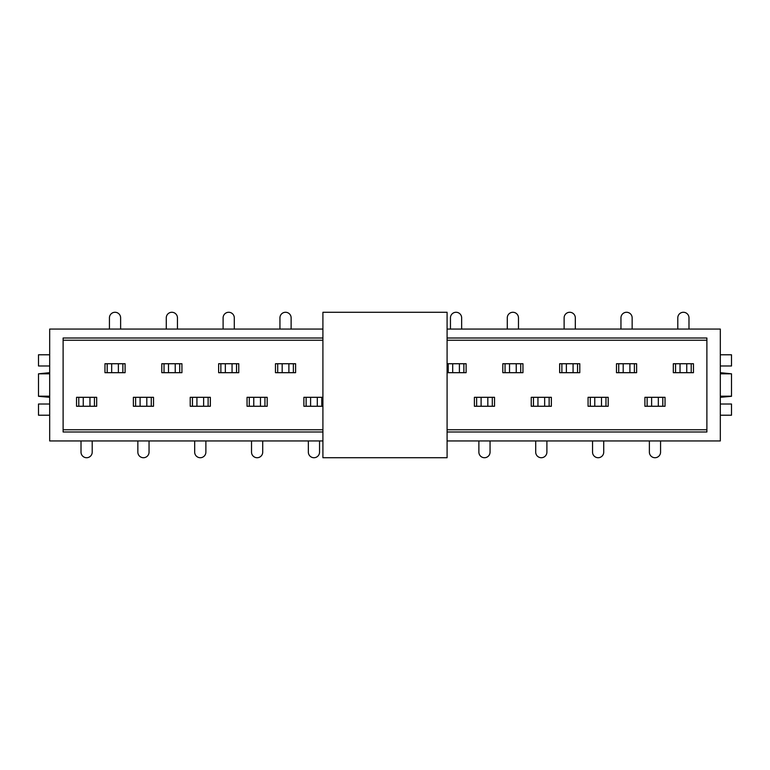 <?xml version="1.0" encoding="UTF-8"?>
<svg xmlns="http://www.w3.org/2000/svg" width="770" height="770" viewBox="0 0 770 770"><rect width="100%" height="100%" fill="white"/><g stroke="black" fill="none" stroke-linecap="round" stroke-linejoin="round"><path stroke-width="1.16" d="M644.904 399.543L644.904 406.262L644.904 399.543M665.039 406.262L665.039 397.31L644.904 397.31L644.904 406.262L665.039 406.262L665.039 399.543M693.462 370.457L693.462 363.738L673.317 363.738L673.317 370.457M588.068 399.543L588.068 406.262L588.068 399.543M608.204 406.262L608.204 397.31L588.068 397.31L588.068 406.262L608.204 406.262L608.204 399.543M636.626 370.457L636.626 363.738L616.481 363.738L616.481 370.457M531.233 399.543L531.233 406.262L531.233 399.543M551.368 406.262L551.368 397.31L531.233 397.31L531.233 406.262L551.368 406.262L551.368 399.543M579.791 370.457L579.791 363.738L559.646 363.738L559.646 370.457M474.397 399.543L474.397 406.262L474.397 399.543M494.532 406.262L494.532 397.31L474.397 397.31L474.397 406.262L494.532 406.262L494.532 399.543M522.955 370.457L522.955 363.738L502.81 363.738L502.81 370.457M466.119 370.457L466.119 363.738L466.119 370.457M303.881 399.543L303.881 406.262L303.881 399.543M247.045 399.543L247.045 406.262L247.045 399.543M267.19 406.262L267.19 397.31L247.045 397.31L247.045 406.262L267.19 406.262L267.19 399.543M275.467 363.738L275.467 372.69L295.603 372.69L295.603 363.738L295.603 370.457L295.603 363.738L275.467 363.738L275.467 370.457M190.209 399.543L190.209 406.262L190.209 399.543M210.354 406.262L210.354 397.31L190.209 397.31L190.209 406.262L210.354 406.262L210.354 399.543M238.767 370.457L238.767 363.738L218.632 363.738L218.632 370.457M133.374 399.543L133.374 406.262L133.374 399.543M153.519 406.262L153.519 397.31L133.374 397.31L133.374 406.262L153.519 406.262L153.519 399.543M181.932 370.457L181.932 363.738L161.796 363.738L161.796 370.457M49.684 397.31L38.5 396.309L38.5 373.816L49.684 373.816M49.684 372.69L38.5 373.816M38.5 396.184L49.684 396.184M720.316 397.31L731.5 396.309L731.5 373.816L720.316 373.816M720.316 372.69L731.5 373.816M731.5 396.184L720.316 396.184M322.909 329.06L49.684 329.06L49.684 440.941L322.909 440.941M447.091 440.941L720.316 440.941L720.316 329.06L447.091 329.06M76.538 399.543L76.538 406.262L76.538 399.543M96.683 406.262L96.683 397.31L76.538 397.31L76.538 406.262L96.683 406.262L96.683 399.543M125.096 370.457L125.096 363.738L104.961 363.738L104.961 370.457M447.091 338.011L706.889 338.011L706.889 431.989L447.091 431.989M322.909 431.989L63.111 431.989L63.111 338.011L322.909 338.011M720.316 415.213L731.5 415.213L731.5 404.019L720.316 404.019M720.316 365.981L731.5 365.981L731.5 354.787L720.316 354.787M49.684 415.213L38.5 415.213L38.5 404.019L49.684 404.019M49.684 365.981L38.5 365.981L38.5 354.787L49.684 354.787M78.781 406.262L78.781 397.31M94.441 397.31L94.441 406.262M83.256 397.31L83.256 406.262M89.965 406.262L89.965 397.31M81.014 440.941L81.014 452.125A5.592 5.592 0 0 0 86.606 457.726A5.592 5.592 0 0 0 92.207 452.125L92.207 440.941M125.096 363.738L125.096 372.69L118.388 372.69L118.388 363.738M104.961 363.738L104.961 372.69L118.388 372.69M122.863 363.738L122.863 372.69M107.194 372.69L107.194 363.738M111.669 363.738L111.669 372.69M120.62 329.06L120.62 317.875A5.592 5.592 0 0 0 115.028 312.274A5.592 5.592 0 0 0 109.436 317.875L109.436 329.06M322.909 312.274L322.909 457.726L447.091 457.726L447.091 312.274L322.909 312.274M135.616 406.262L135.616 397.31M151.276 397.31L151.276 406.262M140.092 397.31L140.092 406.262M146.8 406.262L146.8 397.31M137.849 440.941L137.849 452.125A5.592 5.592 0 0 0 143.441 457.726A5.592 5.592 0 0 0 149.043 452.125L149.043 440.941M181.932 363.738L181.932 372.69L175.223 372.69L175.223 363.738M161.796 363.738L161.796 372.69L175.223 372.69M179.699 363.738L179.699 372.69M164.029 372.69L164.029 363.738M168.505 363.738L168.505 372.69M177.456 329.06L177.456 317.875A5.592 5.592 0 0 0 171.864 312.274A5.592 5.592 0 0 0 166.272 317.875L166.272 329.06M192.452 406.262L192.452 397.31M208.112 397.31L208.112 406.262M196.928 397.31L196.928 406.262M203.636 406.262L203.636 397.31M194.685 440.941L194.685 452.125A5.592 5.592 0 0 0 200.287 457.726A5.592 5.592 0 0 0 205.879 452.125L205.879 440.941M238.767 363.738L238.767 372.69L232.059 372.69L232.059 363.738M218.632 363.738L218.632 372.69L232.059 372.69M236.534 363.738L236.534 372.69M220.865 372.69L220.865 363.738M225.341 363.738L225.341 372.69M234.292 329.06L234.292 317.875A5.592 5.592 0 0 0 228.7 312.274A5.592 5.592 0 0 0 223.108 317.875L223.108 329.06M249.287 406.262L249.287 397.31M264.947 397.31L264.947 406.262M253.763 397.31L253.763 406.262M260.472 406.262L260.472 397.31M251.52 440.941L251.52 452.125A5.592 5.592 0 0 0 257.122 457.726A5.592 5.592 0 0 0 262.714 452.125L262.714 440.941M293.37 363.738L293.37 372.69M277.7 372.69L277.7 363.738M288.894 372.69L288.894 363.738M282.176 363.738L282.176 372.69M291.127 329.06L291.127 317.875A5.592 5.592 0 0 0 285.535 312.274A5.592 5.592 0 0 0 279.943 317.875L279.943 329.06M322.909 397.31L303.881 397.31L303.881 406.262L322.909 406.262M306.123 406.262L306.123 397.31M321.783 397.31L321.783 406.262M310.599 397.31L310.599 406.262M317.307 406.262L317.307 397.31M308.356 440.941L308.356 452.125A5.592 5.592 0 0 0 313.958 457.726A5.592 5.592 0 0 0 319.55 452.125L319.55 440.941M447.091 372.69L466.119 372.69L466.119 363.738L447.091 363.738M463.877 363.738L463.877 372.69M448.217 372.69L448.217 363.738M459.401 372.69L459.401 363.738M452.693 363.738L452.693 372.69M461.644 329.06L461.644 317.875A5.592 5.592 0 0 0 456.042 312.274A5.592 5.592 0 0 0 450.45 317.875L450.45 329.06M476.63 406.262L476.63 397.31M492.3 397.31L492.3 406.262M481.106 397.31L481.106 406.262M487.824 406.262L487.824 397.31M478.873 440.941L478.873 452.125A5.592 5.592 0 0 0 484.465 457.726A5.592 5.592 0 0 0 490.057 452.125L490.057 440.941M522.955 363.738L522.955 372.69L516.237 372.69L516.237 363.738M502.81 363.738L502.81 372.69L516.237 372.69M520.712 363.738L520.712 372.69M505.053 372.69L505.053 363.738M509.528 363.738L509.528 372.69M518.479 329.06L518.479 317.875A5.592 5.592 0 0 0 512.878 312.274A5.592 5.592 0 0 0 507.286 317.875L507.286 329.06M533.466 406.262L533.466 397.31M549.135 397.31L549.135 406.262M537.941 397.31L537.941 406.262M544.659 406.262L544.659 397.31M535.708 440.941L535.708 452.125A5.592 5.592 0 0 0 541.3 457.726A5.592 5.592 0 0 0 546.893 452.125L546.893 440.941M579.791 363.738L579.791 372.69L573.072 372.69L573.072 363.738M559.646 363.738L559.646 372.69L573.072 372.69M577.548 363.738L577.548 372.69M561.888 372.69L561.888 363.738M566.364 363.738L566.364 372.69M575.315 329.06L575.315 317.875A5.592 5.592 0 0 0 569.713 312.274A5.592 5.592 0 0 0 564.121 317.875L564.121 329.06M590.301 406.262L590.301 397.31M605.971 397.31L605.971 406.262M594.777 397.31L594.777 406.262M601.495 406.262L601.495 397.31M592.544 440.941L592.544 452.125A5.592 5.592 0 0 0 598.136 457.726A5.592 5.592 0 0 0 603.728 452.125L603.728 440.941M636.626 363.738L636.626 372.69L629.908 372.69L629.908 363.738M616.481 363.738L616.481 372.69L629.908 372.69M634.384 363.738L634.384 372.69M618.724 372.69L618.724 363.738M623.2 363.738L623.2 372.69M632.151 329.06L632.151 317.875A5.592 5.592 0 0 0 626.559 312.274A5.592 5.592 0 0 0 620.957 317.875L620.957 329.06M647.137 406.262L647.137 397.31M662.806 397.31L662.806 406.262M651.613 397.31L651.613 406.262M658.331 406.262L658.331 397.31M649.38 440.941L649.38 452.125A5.592 5.592 0 0 0 654.972 457.726A5.592 5.592 0 0 0 660.564 452.125L660.564 440.941M693.462 363.738L693.462 372.69L686.744 372.69L686.744 363.738M673.317 363.738L673.317 372.69L686.744 372.69M691.219 363.738L691.219 372.69M675.559 372.69L675.559 363.738M680.035 363.738L680.035 372.69M688.986 329.06L688.986 317.875A5.592 5.592 0 0 0 683.394 312.274A5.592 5.592 0 0 0 677.793 317.875L677.793 329.06M63.111 429.756L322.909 429.756M447.091 429.756L706.889 429.756M706.889 340.244L447.091 340.244M322.909 340.244L63.111 340.244"/></g></svg>
